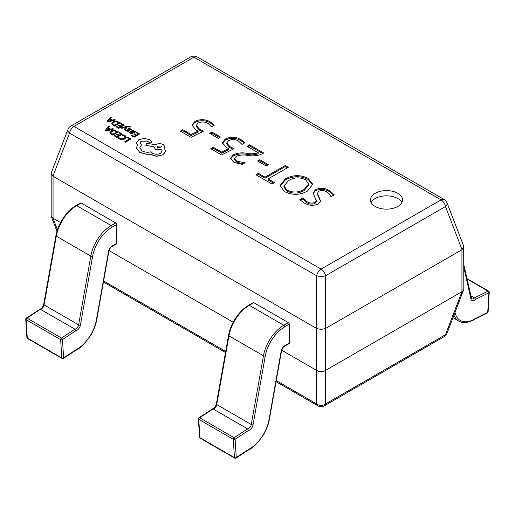 <?xml version="1.0" encoding="UTF-8"?>
<svg xmlns="http://www.w3.org/2000/svg" width="515" height="515" viewBox="0 0 515 515"><rect width="100%" height="100%" fill="white"/><g stroke="black" fill="none" stroke-linecap="round" stroke-linejoin="round"><path stroke-width="0.77" d="M397.863 193.312A16.062 9.276 0 0 0 380.36 191.303A16.062 9.276 0 0 0 370.446 199.872A16.062 9.276 0 0 0 375.152 206.431A16.062 9.276 0 0 0 392.655 208.44A16.062 9.276 0 0 0 402.569 199.872A16.062 9.276 0 0 0 397.863 193.312M401.912 202.492A16.062 9.276 0 0 0 397.863 198.558A16.062 9.276 0 0 0 371.103 202.492M329.722 190.82L334.261 194.799L330.939 196.717C330.45 194.921 329.104 193.37 326.89 192.063C324.392 190.357 321.682 190.099 318.753 191.277L317.446 193.247L320.555 200.934L318.264 204.037C313.255 205.987 308.543 205.614 304.133 202.916L299.769 199.678L303.097 197.76L306.869 201.616C309.335 203.213 312.013 203.489 314.916 202.453L316.262 200.683L313.184 192.945L315.457 189.668C320.523 187.582 325.28 187.962 329.722 190.82L329.722 191.87L333.765 195.088M285.304 178.924C292.745 174.797 300.348 174.604 308.118 178.345L312.753 184.325L307.449 191.084C299.93 195.217 292.269 195.378 284.48 191.567L279.98 185.696L285.304 178.924L285.304 179.973C292.745 175.847 300.348 175.654 308.118 179.394L308.118 178.345M271.997 184.042L255.929 174.765L258.427 173.33L265.077 177.166L285.297 165.489L288.342 167.253L268.122 178.924L274.495 182.606L271.997 184.042M266.184 165.972L257.597 161.015L259.811 159.734L268.399 164.691L266.184 165.972M262.566 153.663C258.17 155.833 253.084 156.399 247.316 155.35C243.177 154.616 239.469 154.97 236.198 156.412L234.557 158.478L236.758 161.137L245.121 162.779L242.34 164.382L233.984 162.418L230.63 158.266L233.205 154.938C236.971 153 241.361 152.421 246.37 153.206C250.67 154.114 254.616 153.959 258.215 152.736L247.065 146.299L249.563 144.857L263.686 153.019L262.566 153.663M228.596 148.648L226.4 147.483L222.383 142.732L225.313 139.024C230.643 136.533 235.831 136.7 240.872 139.526L244.792 142.81L242.011 144.419L238.503 141.033C235.284 139.224 231.962 139.108 228.544 140.679L226.729 143.028L229.902 146.62L233.958 148.745L221.566 154.925L210.777 148.7L213.268 147.258L221.656 152.099L228.596 148.648L228.596 149.698L221.656 153.148L221.656 152.099M218.257 138.303L209.669 133.346L211.884 132.065L220.472 137.022L218.257 138.303M198.121 131.055L195.932 129.889L191.915 125.139L194.837 121.431C200.168 118.939 205.356 119.107 210.403 121.933L214.324 125.222L211.536 126.825L208.028 123.439C204.809 121.63 201.487 121.514 198.075 123.085L196.254 125.435L199.427 129.033L203.489 131.158L191.091 137.331L180.302 131.106L182.799 129.664L191.181 134.505L198.121 131.055L198.121 132.104L191.181 135.554L191.181 134.505M281.673 350.226L316.564 370.369L316.564 328.403L53.051 176.265L53.051 218.231L60.545 222.557M109.032 250.554L233.186 322.229M325.647 370.369L461.942 291.677L461.942 249.711L325.647 328.403L325.538 403.96L445.462 334.724A6.425 3.541 21.1 0 0 447.02 333.334L463.828 289.282L463.687 246.106L447.02 202.807A6.425 6.425 0 0 0 444.239 199.556A6.425 3.708 120 0 0 441.027 199.872L193.898 57.191L73.973 126.426L321.103 269.107L441.027 199.872A6.425 3.708 -120 0 1 445.462 206.541A6.425 3.541 -21.1 0 0 447.02 202.807M53.051 218.231L57.423 229.799M276.252 380.624L316.667 403.96L316.564 370.369M324.315 405.826A6.425 3.708 -120 0 0 325.538 403.96A6.425 5.111 -0 0 1 316.667 403.96A6.425 3.708 120 0 0 317.89 405.826A6.425 6.425 0 0 0 324.315 405.826L444.239 336.591A6.425 3.708 60 0 0 445.462 334.724L461.942 291.677M461.942 249.711L463.828 246.859M316.564 328.403L316.667 328.454C319.628 329.503 322.583 329.503 325.538 328.454L325.647 328.403M67.98 129.368A6.425 3.541 21.1 0 0 69.538 133.095A6.425 3.708 120 0 1 73.973 126.426A6.425 3.708 -120 0 0 70.761 126.111A6.425 6.425 0 0 0 67.98 129.368L51.313 172.66L51.172 173.413L53.051 176.265M51.172 173.413L51.172 215.843L51.313 216.59L52.948 218.18M316.667 370.433C319.628 372.062 322.583 372.062 325.538 370.433M462.052 291.625L463.687 290.035M316.667 328.454L316.667 275.776A6.425 1.963 0 0 0 325.538 275.776L325.538 328.454M317.446 193.247L317.446 194.297L320.51 201.429M300.406 200.361L303.097 198.809L303.097 197.76M303.097 198.809L306.869 202.665L306.869 201.616M306.869 202.665C309.335 204.262 312.013 204.539 314.916 203.502L314.916 202.453M314.916 203.502L316.262 201.732L316.262 200.683M313.223 193.486L315.457 190.711L315.457 189.668M315.457 190.711C320.523 188.632 325.28 189.011 329.722 191.87M308.118 179.394L312.721 184.859M280.005 186.218L285.304 179.973M283.894 186.05L283.894 187.1L287.138 191.277C293.029 193.885 298.7 193.627 304.159 190.518L308.697 184.949L308.697 183.9L305.614 179.78C299.769 177.051 294.123 177.289 288.683 180.488L283.894 186.05L287.138 190.228C293.029 192.835 298.7 192.578 304.159 189.469L308.697 183.9M287.138 191.277L287.138 190.228M304.159 190.518L304.159 189.469M256.843 175.293L258.427 174.379L258.427 173.33M258.427 174.379L265.077 178.216L265.077 177.166M265.077 178.216L285.297 166.538L285.297 165.489M285.297 166.538L287.434 167.774M273.587 183.128L268.122 179.973L268.122 178.924M258.504 161.536L259.811 160.783L259.811 159.734M259.811 160.783L267.491 165.218M234.557 158.478L234.557 159.528L236.758 162.186L236.758 161.137M236.758 162.186L243.35 163.796M230.681 158.807L233.205 155.987L233.205 154.938M233.205 155.987C236.971 154.049 241.361 153.47 246.37 154.255C250.67 155.163 254.616 155.009 258.215 153.785L258.215 152.736M247.979 146.827L249.563 145.906L249.563 144.857M249.563 145.906L262.779 153.541M222.435 143.26L225.313 140.074L225.313 139.024M225.313 140.074C230.643 137.582 235.831 137.75 240.872 140.576L240.872 139.526M240.872 140.576L244.277 143.112M226.729 143.028L226.729 144.078L229.902 147.67L229.902 146.62M229.902 147.67L232.889 149.279M211.684 149.221L213.268 148.307L213.268 147.258M213.268 148.307L221.656 153.148M210.577 133.868L211.884 133.115L211.884 132.065M211.884 133.115L219.564 137.55M191.96 125.666L194.837 122.48L194.837 121.431M194.837 122.48C200.168 119.989 205.356 120.156 210.403 122.982L210.403 121.933M210.403 122.982L213.809 125.518M196.254 125.435L196.254 126.484L199.427 130.083L199.427 129.033M199.427 130.083L202.414 131.686M181.216 131.628L182.799 130.713L182.799 129.664M182.799 130.713L191.181 135.554M455.022 312.547A28.274 16.319 120 0 0 474.476 319.075A28.274 16.319 120 0 0 475.686 318.334L474.206 319.667C467.981 323.008 462.843 323.478 458.788 321.064A29.555 17.066 -60 0 1 453.992 315.225M470.704 295.604L474.56 297.831L488.033 291.136A1.288 0.792 63.6 0 1 488.877 292.745L487.731 312.354A1.288 0.792 63.6 0 1 487.39 312.978A1.288 1.288 0 0 0 488.104 311.903A1.288 0.689 -176.7 0 1 487.731 312.354L474.772 318.862M463.828 264.807L471.637 298.809A3.856 2.227 120 0 0 473.562 298.616A3.856 2.227 120 0 0 474.56 297.831L475.59 299.344A5.137 2.968 -60 0 1 475.48 299.447A5.137 2.968 -60 0 1 474.476 300.194A5.137 2.968 -60 0 1 470.929 298.977L463.828 267.156M475.59 299.344L488.877 292.745A1.288 0.689 3.3 0 0 489.25 292.295A1.288 1.288 0 0 0 488.613 291.11L466.899 278.576M199.543 437.158A1.288 1.288 0 0 0 200.18 438.194A1.288 0.74 120 0 1 199.917 437.673A1.288 0.792 176.4 0 1 199.543 437.158L198.391 418.875A1.288 0.792 -3.6 0 0 198.771 419.39L199.917 437.673L234.447 457.61A1.288 0.792 -3.6 0 0 236.263 457.539L248.301 449.614A28.274 16.319 120 0 0 269.004 419.764L281.203 351.03A5.137 2.968 -60 0 1 284.744 345.719L289.301 343.087A1.288 0.74 60 0 1 289.037 343.679A1.288 0.74 60 0 1 288.394 343.614M253.863 302.691L249.311 305.324A1.288 0.74 -120 0 0 248.668 305.26L253.226 302.633A1.288 0.74 60 0 1 253.863 302.691L288.394 322.628A1.288 0.74 60 0 1 289.301 324.205L284.744 326.832A28.274 16.319 120 0 0 265.257 356.032L253.058 424.759A5.137 2.968 -60 0 1 248.513 430.489A5.137 2.968 -60 0 1 248.397 430.514L247.612 428.853L212.779 408.813L198.97 417.723A1.288 1.288 0 0 0 198.391 418.875M289.301 324.205L289.301 343.087M247.4 450.136L248.301 449.614L248.056 450.187L236.057 458.086A1.288 0.689 -123.3 0 0 236.263 457.539L235.11 439.256A1.288 0.792 176.4 0 1 233.295 439.327L198.771 419.39A1.288 0.74 120 0 1 198.764 419.319A1.288 0.74 120 0 1 199.614 417.787L234.138 437.718L247.612 428.853A3.856 2.227 120 0 0 251.262 424.515L263.461 355.781A29.555 17.066 -60 0 1 283.836 325.261L288.394 322.628M26.896 337.486A1.288 1.288 0 0 0 27.54 338.516A1.288 0.74 120 0 1 27.276 338.001A1.288 0.792 176.4 0 1 26.896 337.486L25.75 319.203A1.288 0.792 -3.6 0 0 26.123 319.718L27.276 338.001L61.8 357.938A1.288 0.792 -3.6 0 0 63.615 357.867L75.66 349.943A28.274 16.319 120 0 0 96.363 320.085L108.562 251.352A5.137 2.968 -60 0 1 112.103 246.048L116.66 243.415A1.288 0.74 60 0 1 116.396 244.001A1.288 0.74 60 0 1 115.753 243.936M81.222 203.019L76.664 205.652A1.288 0.74 -120 0 0 76.02 205.588L80.578 202.955A1.288 0.74 60 0 1 81.222 203.019L115.753 222.956A1.288 0.74 60 0 1 116.66 224.527L112.103 227.16A28.274 16.319 120 0 0 92.616 256.354L80.417 325.087A5.137 2.968 -60 0 1 75.866 330.81A5.137 2.968 -60 0 1 75.757 330.836L74.971 329.182L40.138 309.135L26.323 318.045A1.288 1.288 0 0 0 25.75 319.203M116.66 224.527L116.66 243.415M74.752 350.464L75.66 349.943L75.415 350.515L63.416 358.414A1.288 0.689 -123.3 0 0 63.615 357.867L62.47 339.578A1.288 0.792 176.4 0 1 60.654 339.655L26.123 319.718A1.288 0.74 120 0 1 26.123 319.648A1.288 0.74 120 0 1 26.967 318.109L61.497 338.046L74.971 329.182A3.856 2.227 120 0 0 78.621 324.843L90.82 256.11A29.555 17.066 -60 0 1 111.195 225.583L115.753 222.956M127.282 137.711L129.49 138.986L124.579 141.818L125.293 142.23L130.836 139.031L127.913 137.344L127.282 137.814L129.4 139.037M124.579 141.818L125.293 142.34L130.836 139.031M122.621 135.348L124.424 135.96L125.267 137.119L124.224 138.342L121.978 138.973L119.853 138.451L118.875 137.511L118.128 137.943L119.216 138.831L122.068 139.533L125.023 138.754L126.31 137.183L125.164 135.651L123.31 134.949L122.621 135.451L124.424 136.063L125.267 137.222M118.128 137.943L119.216 138.934L122.068 139.642L125.023 138.857L126.317 137.228M118.811 132.819L121.077 134.125L119.216 135.207L117.233 134.061L116.596 134.428L118.579 135.574L116.808 136.597L114.665 135.361L114.027 135.728L116.886 137.376L122.428 134.177L119.448 132.458L118.811 132.819L120.986 134.183M116.596 134.428L118.489 135.625M114.027 135.728L116.886 137.479L122.428 134.177M118.398 131.853L113.944 130.173L111.04 130.887L109.914 132.503L111.272 134.138L112.856 135.052L118.398 131.853L112.856 135.155L111.272 134.241L109.907 132.419M112.779 134.267L117.053 131.801L114.021 130.72L111.813 131.306L110.86 132.561L112.779 134.267M116.963 131.853L114.021 130.823L111.813 131.415L110.86 132.664M108.588 126.188L105.157 130.604L105.923 131.048L113.577 129.065L112.785 128.608L110.738 129.181L108.427 127.842L109.38 126.645L108.588 126.188M109.882 129.407L108.021 128.332L106.257 130.424L109.882 129.407M108.485 127.881L109.38 126.645M105.157 130.604L105.923 131.151L113.577 129.065M109.759 129.445L108.021 128.441L106.257 130.527M136.018 132.6L138.284 133.906L136.423 134.982L134.441 133.836L133.803 134.203L135.786 135.348L134.009 136.372L131.872 135.136L131.235 135.509L134.087 137.157L139.636 133.958L136.649 132.233L136.018 132.6L138.194 133.958M133.803 134.203L135.696 135.4M131.235 135.509L134.087 137.26L139.636 133.958M130.816 132.889L130.984 131.866L132.323 132.452L134.924 132.464L135.426 131.782L134.827 131.074L132.909 130.778L133.501 130.411L132.806 130.012L129.49 132.361L130.186 133.179L131.917 133.752L132.593 133.366L130.45 132.452M130.816 132.992L130.984 131.969L132.323 132.555L134.924 132.567L135.426 131.782M133.482 132.271L134.428 131.705L134.074 131.293L132.999 131.048L131.512 131.563L133.482 132.271M129.49 132.413L130.186 133.282L131.917 133.855L132.593 133.366M133.095 130.752L133.501 130.411M134.428 131.808L132.999 131.151L131.615 131.608M127.688 129.059L128.19 130.758L126.902 130.63L126.181 129.883L125.506 130.269L127.681 131.37L129.4 130.662L128.892 128.917L130.25 129.085L131.01 130.07L131.724 129.548L129.413 128.312L128.113 128.55L127.688 129.207L128.409 130.565M128.698 129.342L130.25 129.188L131.01 130.07M131.01 129.967L131.724 129.548M125.506 130.269L127.681 131.473L128.969 131.241L129.407 130.63M121.07 127.81L121.791 128.222L126.259 126.993L124.096 129.555L124.868 130.005L127.269 126.825L129.877 126.948L130.495 126.593L130.102 126.297L127.424 126.214L121.07 127.81L121.791 128.332L126.259 127.096M124.096 129.555L124.868 130.108L127.269 126.928L129.877 127.051L130.495 126.593M120.665 123.735L122.931 125.042L121.07 126.117L119.087 124.978L118.45 125.338L120.433 126.484L118.656 127.508L116.519 126.272L115.881 126.645L118.733 128.293L124.282 125.094L121.295 123.368L120.665 123.735L122.84 125.094M118.45 125.338L120.343 126.536M115.881 126.645L118.733 128.396L124.282 125.094M120.253 122.763L115.798 121.089L112.894 121.797L111.761 123.42L113.126 125.055L114.71 125.963L120.253 122.763L114.71 126.072L113.126 125.158L111.755 123.336M114.626 125.184L118.901 122.718L115.869 121.637L113.667 122.222L112.714 123.478L114.626 125.184M118.811 122.77L115.869 121.74L113.667 122.325L112.714 123.581M110.442 117.098L107.011 121.521L107.777 121.965L115.431 119.982L114.639 119.525L112.592 120.092L110.281 118.759L111.234 117.555L110.442 117.098M111.736 120.323L109.875 119.248L108.105 121.334L111.736 120.323M110.339 118.791L111.234 117.555M107.011 121.521L107.777 122.068L115.431 119.982M111.613 120.356L109.875 119.351L108.105 121.443M136.417 147.754L139.739 152.395L146.009 154.236L149.472 154.236L156.727 156.335L163.075 154.809L165.714 151.371L164.452 148.352L165.038 146.93L163.39 144.644C160.764 143.395 158.131 143.395 155.504 144.644L146.678 143.37L145.809 145.282L153.85 146.736L155.466 149.215L161.774 149.852L162.135 151.024L160.513 153.316C157.886 154.564 155.253 154.564 152.627 153.316L151.133 151.764C147.869 152.614 144.85 152.331 142.063 150.901L139.777 147.696L141.471 144.87L139.887 142.913L141.155 141.142L147.071 141.001L149.041 142.185L151.487 142.185L151.983 141.477L149.241 139.475L143.878 138.432L138.677 139.752L136.52 142.874L137.415 144.985L136.43 148.011L139.739 152.292L146.009 154.133L149.472 154.133L156.727 156.225L163.075 154.7L165.721 151.075M161.06 146.035L157.989 146.035L157.352 146.917L157.989 147.805L161.697 146.923L161.06 146.035L157.989 146.138L157.352 146.968M136.52 142.925L137.37 145.043M139.887 142.964L141.155 141.245L147.071 141.11L149.041 142.288L151.487 142.288L151.983 141.528M139.777 147.747L141.471 144.87M153.85 146.839L155.466 149.324L161.774 149.962L162.135 151.082M145.809 145.282L153.837 146.839M164.504 148.404L165.038 146.981M161.697 146.975L161.06 146.138M103.612 280.952L225.699 351.436M462.052 249.64L445.462 206.541L325.538 275.776A6.425 3.708 60 0 0 321.103 269.107A6.425 3.708 120 0 0 316.667 275.776L69.538 133.095L52.948 176.194M190.685 56.875A6.425 3.708 60 0 1 193.898 57.191A6.425 3.708 120 0 1 197.11 56.875A6.425 6.425 0 0 0 190.685 56.875L70.761 126.111M319.152 198.159L319.152 197.11M246.37 154.255L246.37 153.206M488.613 291.11A1.288 0.74 -60 0 0 488.033 291.136L466.996 278.995M471.277 298.172A1.288 0.888 167.4 0 1 470.929 298.977M248.397 430.514L235.11 439.256A1.288 0.689 -123.3 0 0 234.138 437.718A1.288 0.74 120 0 0 233.295 439.256A1.288 0.74 120 0 0 233.295 439.327L234.447 457.61A1.288 0.74 120 0 0 234.711 458.125A1.288 1.288 0 0 0 236.057 458.086A1.288 0.689 -123.3 0 1 236.025 458.105M284.744 326.832A1.288 0.74 -120 0 0 283.836 325.261L249.311 305.324A29.555 17.066 120 0 0 228.937 335.851L216.738 404.578A3.856 2.227 -60 0 1 214.079 408.562A3.856 2.227 -60 0 1 213.088 408.916L199.614 417.787A1.288 0.689 -123.3 0 0 198.97 417.723M265.257 356.032A1.288 0.56 -169.9 0 1 263.461 355.781L228.937 335.851A1.288 0.56 -169.9 0 1 228.557 335.342L216.358 404.075A1.288 0.56 -169.9 0 0 216.738 404.578L251.262 424.515A1.288 0.56 -169.9 0 0 253.058 424.759M289.037 343.679L284.48 346.305A1.288 0.74 -120 0 0 284.744 345.719M284.48 346.305C283.437 346.692 282.465 348.166 281.557 350.728A1.288 0.56 -169.9 0 1 281.203 351.03M281.557 350.728L269.358 419.461A1.288 0.56 -169.9 0 1 269.004 419.764M75.757 330.836L62.47 339.578A1.288 0.689 -123.3 0 0 61.497 338.046A1.288 0.74 120 0 0 60.654 339.578A1.288 0.74 120 0 0 60.654 339.655L61.8 357.938A1.288 0.74 120 0 0 62.064 358.453A1.288 1.288 0 0 0 63.416 358.414A1.288 0.689 -123.3 0 1 63.384 358.434M112.103 227.16A1.288 0.74 -120 0 0 111.195 225.583L76.664 205.652A29.555 17.066 120 0 0 56.29 236.173L44.09 304.906A3.856 2.227 -60 0 1 41.432 308.891A3.856 2.227 -60 0 1 40.44 309.245L26.967 318.109A1.288 0.689 -123.3 0 0 26.323 318.045M92.616 256.354A1.288 0.56 -169.9 0 1 90.82 256.11L56.29 236.173A1.288 0.56 -169.9 0 1 55.91 235.67L43.711 304.404A1.288 0.56 -169.9 0 0 44.09 304.906L78.621 324.843A1.288 0.56 -169.9 0 0 80.417 325.087M116.396 244.001L111.839 246.634A1.288 0.74 -120 0 0 112.103 246.048M111.839 246.634C110.796 247.02 109.817 248.494 108.916 251.056A1.288 0.56 -169.9 0 1 108.562 251.352M108.916 251.056L96.717 319.789A1.288 0.56 -169.9 0 1 96.363 320.085M317.89 405.826L276.066 381.673M225.512 352.492L103.425 282.001M51.313 216.59L56.959 231.267M444.239 336.591A6.425 6.425 0 0 0 447.02 333.334M444.239 199.556L197.11 56.875M453.026 317.736L458.788 321.064M475.416 318.927L487.39 312.978M488.104 311.903L489.25 292.295M216.358 404.075C215.45 406.638 214.478 408.112 213.435 408.498L212.611 408.807M248.668 305.26C245.468 306.985 239.501 311.511 234.022 320.716C231.241 325.622 229.42 330.495 228.557 335.342M248.018 450.213C252.601 448.488 257.88 443.132 263.867 434.139C266.661 429.22 268.495 424.328 269.358 419.461M234.711 458.125L200.18 438.194M43.711 304.404C42.809 306.966 41.837 308.44 40.794 308.826L39.97 309.135M76.02 205.588C72.821 207.313 66.86 211.832 61.382 221.044C58.601 225.943 56.779 230.823 55.91 235.67M75.377 350.541C79.96 348.816 85.239 343.454 91.219 334.46C94.02 329.549 95.848 324.656 96.717 319.789M62.064 358.453L27.54 338.516"/></g></svg>

